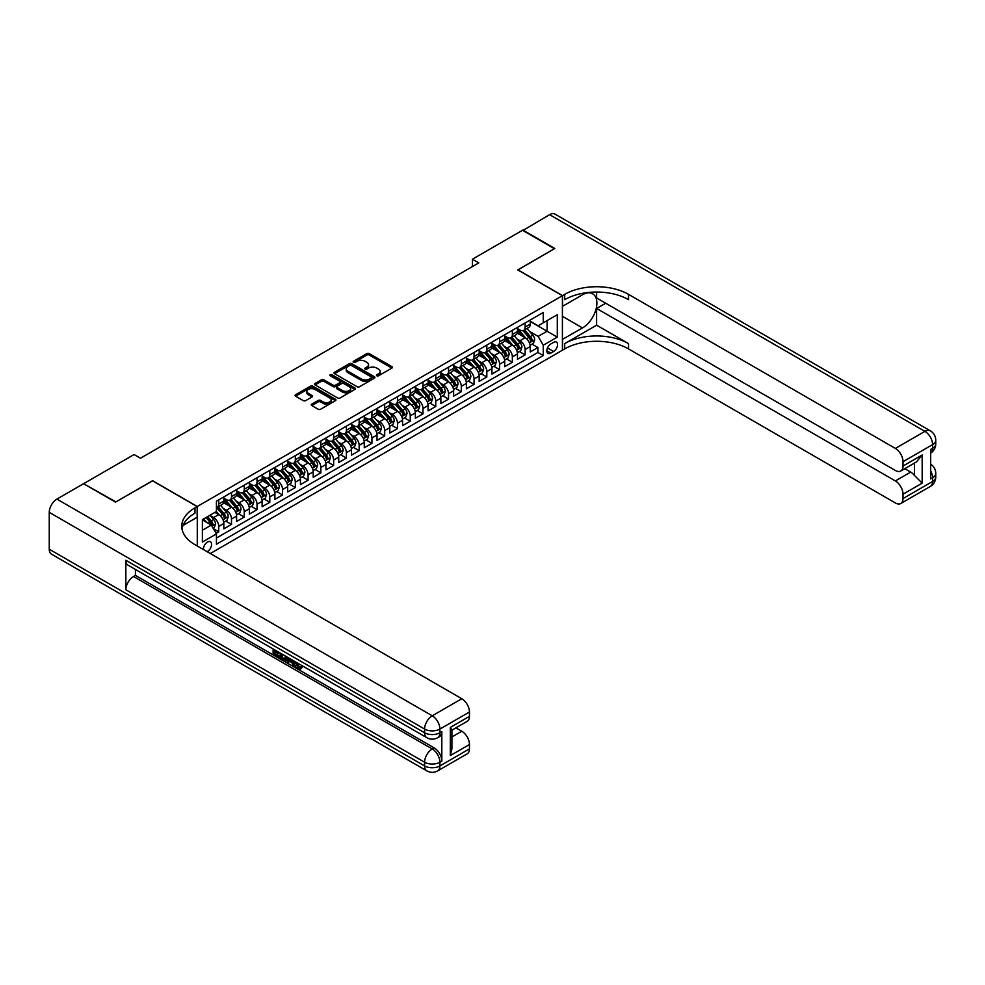 <?xml version="1.0" encoding="UTF-8"?>
<svg xmlns="http://www.w3.org/2000/svg" width="985" height="985" viewBox="0 0 985 985"><rect width="100%" height="100%" fill="white"/><g stroke="black" fill="none" stroke-linecap="round" stroke-linejoin="round"><path stroke-width="1.48" d="M376.812 375.765A1.244 0.714 0 0 0 378.572 375.765L391.882 368.082A1.773 1.022 0 0 0 392.399 367.356A1.773 1.022 0 0 0 391.882 366.629L369.326 353.615A1.773 1.022 0 0 0 366.826 353.615L353.504 361.298A1.244 0.714 0 0 0 355.265 362.308L356.989 361.31A5.676 3.275 0 0 1 365.004 361.31L366.888 362.406A5.676 3.275 0 0 1 368.55 364.721A5.676 3.275 0 0 1 366.888 367.036L365.164 368.021A1.244 0.714 0 0 0 366.912 369.043L368.636 368.045A5.676 3.275 0 0 1 376.664 368.045L378.535 369.129A5.676 3.275 0 0 1 380.198 371.443A5.676 3.275 0 0 1 378.535 373.758L376.812 374.756A1.244 0.714 0 0 0 376.812 375.765L376.812 374.756M207.096 551.674A5.775 3.337 120 0 0 207.49 551.465A5.775 3.337 120 0 0 211.27 546.38A5.775 3.337 120 0 0 210.384 541.75A5.775 3.337 120 0 0 207.49 542.033A5.775 3.337 120 0 0 203.427 549.556M311.814 404.109A1.773 1.022 0 0 0 311.285 404.835A1.773 1.022 0 0 0 311.814 405.561L318.143 409.206A1.773 1.022 0 0 0 320.642 409.206L335.429 400.673A1.773 1.022 0 0 0 335.947 399.947A1.773 1.022 0 0 0 335.429 399.233L312.873 386.206A1.773 1.022 0 0 0 310.373 386.206L295.586 394.739A1.773 1.022 0 0 0 295.057 395.465A1.773 1.022 0 0 0 295.586 396.192L303.22 400.599A1.773 1.022 0 0 0 305.732 400.599L312.06 396.943A1.773 1.022 0 0 0 312.577 396.229A1.773 1.022 0 0 0 312.06 395.502L308.268 393.31A4.74 2.733 0 0 1 306.877 391.377A4.74 2.733 0 0 1 309.807 388.853A4.74 2.733 0 0 1 314.978 389.444L329.827 398.014A4.74 2.733 0 0 1 331.206 399.947A4.74 2.733 0 0 1 328.288 402.483A4.74 2.733 0 0 1 323.117 401.88L320.642 400.452A1.773 1.022 0 0 0 318.143 400.452L311.814 404.109L311.814 405.561L318.143 401.929L318.143 400.452M152.601 480.852L115.898 501.894L83.971 483.918M152.601 480.705L197.283 506.499L562.41 295.697L562.41 350.241L210.298 553.533M83.971 483.475L134.083 454.541L140.473 458.222L478.784 262.897L472.406 259.215L522.506 230.281L554.432 248.712L517.728 269.902L562.41 295.697M357.112 386.711A1.773 1.022 0 0 0 359.611 386.711L374.398 378.178A1.773 1.022 0 0 0 374.928 377.452A1.773 1.022 0 0 0 374.398 376.726L351.842 363.699A1.773 1.022 0 0 0 349.343 363.699L334.555 372.244A1.773 1.022 0 0 0 334.038 372.97A1.773 1.022 0 0 0 334.555 373.684L357.112 386.711M330.726 376.036A1.244 0.714 0 0 1 331.982 376.208L354.895 389.432L340.133 397.965A1.773 1.022 0 0 1 337.621 397.965L315.065 384.938L321.393 381.306L321.393 379.841L315.065 383.485A1.773 1.022 0 0 0 314.547 384.212A1.773 1.022 0 0 0 315.065 384.938L315.065 383.485M321.393 381.306A1.773 1.022 0 0 1 323.905 381.306L323.905 379.841A1.773 1.022 0 0 0 321.393 379.841M323.905 379.841L333.053 385.123A1.773 1.022 0 0 0 335.553 385.123L339.751 382.697A1.773 1.022 0 0 0 340.268 381.971A1.773 1.022 0 0 0 339.751 381.244L330.234 375.753A1.244 0.714 0 0 1 331.982 374.731L354.92 387.979A1.773 1.022 0 0 1 355.437 388.706A1.773 1.022 0 0 1 354.92 389.42L354.92 387.979M216.084 533.316L218.732 531.789L213.425 528.723M210.421 515.709L213.622 517.556A7.227 4.174 60 0 1 218.732 526.409L223.829 523.454L223.829 528.834L231.5 524.414L225.688 521.065M223.176 508.334L226.39 510.193A7.227 4.174 60 0 1 231.5 519.033L236.597 516.091L236.597 521.471L244.255 517.039L238.456 513.69M235.944 500.971L239.158 502.818A7.227 4.174 60 0 1 244.255 511.658L249.365 508.716L249.365 514.096L257.023 509.676L251.224 506.315M248.712 493.596L251.926 495.443A7.227 4.174 60 0 1 257.023 504.295L262.133 501.34L262.133 506.721L269.791 502.301L263.98 498.952M261.481 486.233L264.682 488.08A7.227 4.174 60 0 1 269.791 496.92L274.901 493.977L274.901 499.358L282.56 494.938L276.748 491.577M274.249 478.858L277.45 480.705A7.227 4.174 60 0 1 282.56 489.557L287.669 486.602L287.669 491.983L295.328 487.563L289.516 484.214M287.017 471.483L290.218 473.342A7.227 4.174 60 0 1 295.328 482.182L300.437 479.227L300.437 484.608L308.096 480.188L302.284 476.838M299.785 464.12L302.986 465.967A7.227 4.174 60 0 1 308.096 474.807L313.205 471.864L313.205 477.245L320.864 472.825L315.052 469.463M312.553 456.744L315.754 458.591A7.227 4.174 60 0 1 320.864 467.444L325.973 464.489L325.973 469.87L333.632 465.449L327.82 462.1M325.321 449.369L328.522 451.228A7.227 4.174 60 0 1 333.632 460.069L338.729 457.126L338.729 462.507L346.4 458.074L340.588 454.725M338.077 442.006L341.29 443.853A7.227 4.174 60 0 1 346.4 452.694L351.497 449.751L351.497 455.132L359.156 450.711L353.356 447.35M350.845 434.631L354.058 436.478A7.227 4.174 60 0 1 359.156 445.331L364.265 442.376L364.265 447.756L371.924 443.336L366.125 439.987M363.613 427.256L366.826 429.115A7.227 4.174 60 0 1 371.924 437.956L377.033 435.013L377.033 440.394L384.692 435.961L378.88 432.612M376.381 419.893L379.582 421.74A7.227 4.174 60 0 1 384.692 430.58L389.801 427.638L389.801 433.018L397.46 428.598L391.648 425.237M389.149 412.518L392.35 414.365A7.227 4.174 60 0 1 397.46 423.218L402.569 420.263L402.569 425.643L410.228 421.223L404.416 417.874M401.917 405.143L405.118 407.002A7.227 4.174 60 0 1 410.228 415.842L415.338 412.9L415.338 418.28L422.996 413.86L417.184 410.499M414.685 397.78L417.886 399.627A7.227 4.174 60 0 1 422.996 408.467L428.106 405.524L428.106 410.905L435.764 406.485L429.952 403.124M427.453 390.405L430.654 392.252A7.227 4.174 60 0 1 435.764 401.104L440.874 398.149L440.874 403.53L448.532 399.11L442.721 395.761M440.221 383.042L443.422 384.889A7.227 4.174 60 0 1 448.532 393.729L453.629 390.786L453.629 396.167L461.3 391.747L455.489 388.385M452.977 375.667L456.19 377.514A7.227 4.174 60 0 1 461.3 386.366L466.397 383.411L466.397 388.792L474.056 384.372L468.257 381.023M465.745 368.291L468.958 370.151A7.227 4.174 60 0 1 474.056 378.991L479.166 376.036L479.166 381.417L486.824 376.996L481.025 373.647M478.513 360.929L481.727 362.775A7.227 4.174 60 0 1 486.824 371.616L491.934 368.673L491.934 374.054L499.592 369.634L493.781 366.272M491.281 353.553L494.482 355.4A7.227 4.174 60 0 1 499.592 364.253L504.702 361.298L504.702 366.679L512.36 362.258L506.549 358.909M504.049 346.178L507.25 348.037A7.227 4.174 60 0 1 512.36 356.878L517.47 353.935L517.47 359.316L525.128 354.883L525.128 349.503A7.227 4.174 -120 0 0 520.018 340.662L516.817 338.815M519.317 351.534L525.128 354.883M223.829 523.454A7.227 4.174 -120 0 0 218.732 514.613L214.902 512.397M236.597 516.091A7.227 4.174 -120 0 0 231.5 507.238L223.595 502.682M249.365 508.716A7.227 4.174 -120 0 0 244.255 499.875L236.363 495.307M262.133 501.34A7.227 4.174 -120 0 0 257.023 492.5L249.131 487.944M274.901 493.977A7.227 4.174 -120 0 0 269.791 485.125L261.899 480.569M287.669 486.602A7.227 4.174 -120 0 0 282.56 477.762L274.667 473.206M300.437 479.227A7.227 4.174 -120 0 0 295.328 470.387L287.435 465.831M313.205 471.864A7.227 4.174 -120 0 0 308.096 463.012L300.203 458.456M325.973 464.489A7.227 4.174 -120 0 0 320.864 455.649L312.971 451.093M338.729 457.126A7.227 4.174 -120 0 0 333.632 448.273L325.727 443.718M351.497 449.751A7.227 4.174 -120 0 0 346.4 440.911L338.495 436.343M364.265 442.376A7.227 4.174 -120 0 0 359.156 433.535L351.263 428.98M377.033 435.013A7.227 4.174 -120 0 0 371.924 426.16L364.031 421.605M389.801 427.638A7.227 4.174 -120 0 0 384.692 418.797L376.799 414.229M402.569 420.263A7.227 4.174 -120 0 0 397.46 411.422L389.567 406.867M415.338 412.9A7.227 4.174 -120 0 0 410.228 404.047L402.336 399.491M428.106 405.524A7.227 4.174 -120 0 0 422.996 396.684L415.104 392.116M440.874 398.149A7.227 4.174 -120 0 0 435.764 389.309L427.872 384.753M453.629 390.786A7.227 4.174 -120 0 0 448.532 381.934L440.627 377.378M466.397 383.411A7.227 4.174 -120 0 0 461.3 374.571L453.395 370.015M479.166 376.036A7.227 4.174 -120 0 0 474.056 367.196L466.164 362.64M491.934 368.673A7.227 4.174 -120 0 0 486.824 359.82L478.932 355.265M504.702 361.298A7.227 4.174 -120 0 0 499.592 352.458L491.7 347.902M517.47 353.935A7.227 4.174 -120 0 0 512.36 345.082L504.468 340.527M553.595 342.361L550.787 343.974A5.602 3.226 120 0 0 547.131 348.912A5.602 3.226 120 0 0 547.992 353.393A5.602 3.226 120 0 0 550.787 353.123L553.595 351.497A5.602 3.226 120 0 0 557.251 346.56A5.602 3.226 120 0 0 556.402 342.078A5.602 3.226 120 0 0 553.595 342.361M197.283 546.01L197.283 506.499M202.381 530.238L211.319 525.079L216.429 533.919L216.429 544.237L543.252 355.548L543.252 345.23L538.155 336.39L529.585 331.44M216.429 533.919L202.381 542.033L202.381 519.624L216.429 511.51L216.429 501.193L543.252 312.504L543.252 322.821L557.301 314.72L557.301 337.129L543.252 345.23M223.829 498.102L226.39 499.58A7.227 4.174 60 0 0 229.998 499.937L235.107 496.982A7.227 4.174 -120 0 0 236.597 493.682L236.597 489.557M236.597 490.727L239.158 492.204A7.227 4.174 60 0 0 242.766 492.562L247.875 489.619A7.227 4.174 -120 0 0 249.365 486.307L249.365 482.182M249.365 483.364L251.926 484.829A7.227 4.174 60 0 0 255.534 485.186L260.643 482.244A7.227 4.174 -120 0 0 262.133 478.932L262.133 474.807M262.133 475.989L264.682 477.466A7.227 4.174 60 0 0 268.302 477.823L273.411 474.868A7.227 4.174 -120 0 0 274.901 471.569L274.901 467.444M274.901 468.614L277.45 470.091A7.227 4.174 60 0 0 281.07 470.448L286.167 467.506A7.227 4.174 -120 0 0 287.669 464.194L287.669 460.069M287.669 461.251L290.218 462.716A7.227 4.174 60 0 0 293.838 463.085L298.935 460.13A7.227 4.174 -120 0 0 300.437 456.831L300.437 452.694M300.437 453.876L302.986 455.353A7.227 4.174 60 0 0 306.594 455.71L311.703 452.755A7.227 4.174 -120 0 0 313.205 449.456L313.205 445.331M313.205 446.5L315.754 447.978A7.227 4.174 60 0 0 319.362 448.335L324.471 445.392A7.227 4.174 -120 0 0 325.973 442.08L325.973 437.956M325.973 439.138L328.522 440.615A7.227 4.174 60 0 0 332.13 440.972L337.239 438.017A7.227 4.174 -120 0 0 338.729 434.717L338.729 430.58M338.729 431.762L341.29 433.24A7.227 4.174 60 0 0 344.898 433.597L350.007 430.654A7.227 4.174 -120 0 0 351.497 427.342L351.497 423.218M351.497 424.4L354.058 425.865A7.227 4.174 60 0 0 357.666 426.222L362.775 423.279A7.227 4.174 -120 0 0 364.265 419.967L364.265 415.842M364.265 417.024L366.826 418.502A7.227 4.174 60 0 0 370.434 418.859L375.544 415.904A7.227 4.174 -120 0 0 377.033 412.604L377.033 408.467M377.033 409.649L379.582 411.127A7.227 4.174 60 0 0 383.202 411.484L388.312 408.541A7.227 4.174 -120 0 0 389.801 405.229L389.801 401.104M389.801 402.286L392.35 403.752A7.227 4.174 60 0 0 395.97 404.109L401.067 401.166A7.227 4.174 -120 0 0 402.569 397.854L402.569 393.729M402.569 394.911L405.118 396.389A7.227 4.174 60 0 0 408.738 396.746L413.835 393.791A7.227 4.174 -120 0 0 415.338 390.491L415.338 386.366M415.338 387.536L417.886 389.013A7.227 4.174 60 0 0 421.494 389.37L426.603 386.428A7.227 4.174 -120 0 0 428.106 383.116L428.106 378.991M428.106 380.173L430.654 381.638A7.227 4.174 60 0 0 434.262 381.995L439.372 379.053A7.227 4.174 -120 0 0 440.874 375.741L440.874 371.616M440.874 372.798L443.422 374.275A7.227 4.174 60 0 0 447.03 374.632L452.14 371.677A7.227 4.174 -120 0 0 453.629 368.378L453.629 364.253M453.629 365.423L456.19 366.9A7.227 4.174 60 0 0 459.798 367.257L464.908 364.315A7.227 4.174 -120 0 0 466.397 361.002L466.397 356.878M466.397 358.06L468.958 359.525A7.227 4.174 60 0 0 472.566 359.894L477.676 356.939A7.227 4.174 -120 0 0 479.166 353.64L479.166 349.503M479.166 350.685L481.727 352.162A7.227 4.174 60 0 0 485.334 352.519L490.444 349.564A7.227 4.174 -120 0 0 491.934 346.264L491.934 342.14M491.934 343.309L494.482 344.787A7.227 4.174 60 0 0 498.102 345.144L503.212 342.201A7.227 4.174 -120 0 0 504.702 338.889L504.702 334.765M504.702 335.947L507.25 337.424A7.227 4.174 60 0 0 510.87 337.781L515.968 334.826A7.227 4.174 -120 0 0 517.47 331.526L517.47 327.389M216.429 538.056L537.896 352.458L537.896 347.52L530.238 351.94L530.238 346.56A7.227 4.174 -120 0 0 525.128 337.72L517.236 333.152M517.47 328.571L520.018 330.049A7.227 4.174 -120 0 0 523.638 330.406A7.227 4.174 -120 0 0 525.128 327.094L525.128 322.969M523.638 330.406L528.736 327.463A7.227 4.174 -120 0 0 530.238 324.151L530.238 320.026M218.732 499.875L218.732 504A7.227 4.174 60 0 1 217.229 507.3A7.227 4.174 60 0 1 216.429 507.595M217.229 507.3L222.339 504.357A7.227 4.174 -120 0 0 223.829 501.045L223.829 496.92M231.5 492.5L231.5 496.625A7.227 4.174 60 0 1 229.998 499.937M244.255 485.125L244.255 489.262A7.227 4.174 60 0 1 242.766 492.562M257.023 477.762L257.023 481.887A7.227 4.174 60 0 1 255.534 485.186M269.791 470.387L269.791 474.511A7.227 4.174 60 0 1 268.302 477.823M282.56 463.012L282.56 467.149A7.227 4.174 60 0 1 281.07 470.448M295.328 455.649L295.328 459.773A7.227 4.174 60 0 1 293.838 463.085M308.096 448.273L308.096 452.398A7.227 4.174 60 0 1 306.594 455.71M320.864 440.898L320.864 445.035A7.227 4.174 60 0 1 319.362 448.335M333.632 433.535L333.632 437.66A7.227 4.174 60 0 1 332.13 440.972M346.4 426.16L346.4 430.285A7.227 4.174 60 0 1 344.898 433.597M359.156 418.797L359.156 422.922A7.227 4.174 60 0 1 357.666 426.222M371.924 411.422L371.924 415.547A7.227 4.174 60 0 1 370.434 418.859M384.692 404.047L384.692 408.184A7.227 4.174 60 0 1 383.202 411.484M397.46 396.684L397.46 400.809A7.227 4.174 60 0 1 395.97 404.109M410.228 389.309L410.228 393.434A7.227 4.174 60 0 1 408.738 396.746M422.996 381.934L422.996 386.071A7.227 4.174 60 0 1 421.494 389.37M435.764 374.571L435.764 378.696A7.227 4.174 60 0 1 434.262 381.995M448.532 367.196L448.532 371.32A7.227 4.174 60 0 1 447.03 374.632M461.3 359.82L461.3 363.958A7.227 4.174 60 0 1 459.798 367.257M474.056 352.458L474.056 356.582A7.227 4.174 60 0 1 472.566 359.894M486.824 345.082L486.824 349.207A7.227 4.174 60 0 1 485.334 352.519M499.592 337.707L499.592 341.844A7.227 4.174 60 0 1 498.102 345.144M512.36 330.344L512.36 334.469A7.227 4.174 60 0 1 510.87 337.781M512.36 356.878L512.36 362.258M499.592 364.253L499.592 369.634M486.824 371.616L486.824 376.996M474.056 378.991L474.056 384.372M461.3 386.366L461.3 391.747M448.532 393.729L448.532 399.11M435.764 401.104L435.764 406.485M422.996 408.467L422.996 413.86M410.228 415.842L410.228 421.223M397.46 423.218L397.46 428.598M384.692 430.58L384.692 435.961M371.924 437.956L371.924 443.336M359.156 445.331L359.156 450.711M346.4 452.694L346.4 458.074M333.632 460.069L333.632 465.449M320.864 467.444L320.864 472.825M308.096 474.807L308.096 480.188M295.328 482.182L295.328 487.563M282.56 489.557L282.56 494.938M269.791 496.92L269.791 502.301M257.023 504.295L257.023 509.676M244.255 511.658L244.255 517.039M231.5 519.033L231.5 524.414M218.732 526.409L218.732 531.789M211.319 525.079L202.381 519.92M538.155 336.39L547.081 331.231L547.081 320.617L557.301 314.72M530.238 321.504L557.301 337.129M530.238 321.208L538.155 325.776L543.252 322.821M472.406 259.215L472.406 266.59M532.085 344.159L537.896 347.52M537.896 352.458L543.252 355.548M377.317 375.938L378.535 375.236A5.676 3.275 0 0 0 380.198 372.921L380.198 371.443M368.55 364.721L368.55 366.186A5.676 3.275 0 0 1 366.888 368.501L365.657 369.215M391.858 368.094L369.326 355.08A1.773 1.022 0 0 0 366.826 355.08L353.997 362.48M374.374 378.191L351.842 365.176A1.773 1.022 0 0 0 349.343 365.176L334.58 373.697M371.271 377.957A1.244 0.714 0 0 0 371.271 376.947L351.473 365.509A1.244 0.714 0 0 0 349.712 365.509L347.902 366.555A5.676 3.275 0 0 0 346.24 368.882A5.676 3.275 0 0 0 347.902 371.197L361.433 379.003A5.676 3.275 0 0 0 369.449 379.003L371.271 377.957L371.271 379.434A1.244 0.714 0 0 0 371.628 378.929L371.628 377.452M346.24 368.882L346.24 370.348A5.676 3.275 0 0 0 347.902 372.662L347.902 371.197M371.271 379.434L369.449 380.481A5.676 3.275 0 0 1 361.433 380.481L347.902 372.662M323.905 381.306L333.053 386.588A1.773 1.022 0 0 0 335.553 386.588L339.751 384.175A1.773 1.022 0 0 0 340.268 383.448L340.268 381.971M342.546 390.602A4.74 2.733 0 0 0 347.705 391.193A4.74 2.733 0 0 0 350.635 388.669A4.74 2.733 0 0 0 349.244 386.723L344.011 383.707A1.773 1.022 0 0 0 341.512 383.707L337.313 386.132A1.773 1.022 0 0 0 336.796 386.859A1.773 1.022 0 0 0 337.313 387.573L342.546 390.602L342.546 392.079A4.74 2.733 0 0 0 347.705 392.67A4.74 2.733 0 0 0 350.635 390.134L350.635 388.669M336.796 386.859L336.796 388.324A1.773 1.022 0 0 0 337.313 389.05L337.313 387.573M342.546 392.079L337.313 389.05M331.206 399.947L331.206 401.424A4.74 2.733 0 0 1 328.288 403.948A4.74 2.733 0 0 1 323.117 403.358L320.642 401.929A1.773 1.022 0 0 0 318.143 401.929M306.877 391.377L306.877 392.855A4.74 2.733 0 0 0 308.268 394.788L308.268 393.31M312.06 395.502L312.06 396.943L308.268 394.788M335.405 400.686L312.873 387.684A1.773 1.022 0 0 0 310.373 387.684L295.599 396.204M530.127 345.292L533.427 343.383L534.707 339.702A4.79 2.758 -120 0 0 532.836 335.208L527.012 328.461M525.842 338.175L518.923 330.172A13.815 7.979 -120 0 0 517.47 328.658M522.05 335.934L518.172 331.452A11.463 6.624 -120 0 0 517.47 330.677M522.986 330.664L528.883 337.498A4.79 2.758 60 0 1 530.583 340.798L532.122 339.911A4.79 2.758 -120 0 0 530.41 336.611L524.586 329.864M523.331 330.554L529.671 337.892A2.438 1.404 60 0 1 530.287 338.852L532.122 339.911M522.9 230.502L549.581 214.656L924.915 431.356A10.835 6.255 120 0 1 930.332 430.827A10.835 10.835 0 0 1 935.75 440.209A10.835 6.255 180 0 1 932.573 444.629L903.023 461.694A10.835 6.255 -120 0 0 895.365 448.421L924.915 431.356A10.835 6.255 60 0 1 932.573 444.629L932.573 448.31L930.665 449.419L930.665 478.907L932.573 477.799L932.573 481.48A10.835 6.255 60 0 1 930.332 486.442L900.783 503.507A10.835 6.255 -120 0 0 903.023 498.545L932.573 481.48A10.835 6.255 0 0 0 935.75 477.06A10.835 10.835 0 0 1 930.332 486.442M522.9 230.059L554.814 248.491L517.851 269.976M562.41 339.406L582.517 327.943A20.316 11.721 120 0 0 595.79 310.053A20.316 11.721 120 0 0 592.674 293.776A20.316 11.721 120 0 0 582.517 294.774L562.534 306.31L562.534 295.623L564.7 294.367A45.138 26.066 180 0 1 628.541 294.367L895.365 448.421M562.534 339.48L562.534 350.167L564.7 348.912A45.138 26.066 180 0 1 628.541 348.912L895.365 502.966A10.835 6.255 -120 0 0 900.783 503.507M596.627 325.185L564.7 343.605A45.138 26.066 180 0 1 628.541 343.605L596.627 325.185L596.627 308.453L605.689 303.22M596.627 292.052L596.627 297.987L895.365 470.461A10.835 6.255 -120 0 0 900.783 471.002A10.835 6.255 -120 0 0 903.023 466.04L922.169 454.984L922.169 483.142L914.511 475.484L914.511 463.073M922.169 483.142L903.023 494.199L903.023 498.545M903.023 494.199A10.835 6.255 -120 0 0 895.365 480.926L910.682 472.086A10.835 6.255 60 0 1 914.511 475.484M596.627 308.453L895.365 480.926M549.581 214.656A10.835 6.255 -60 0 1 554.998 214.127L930.332 430.827M517.851 269.828L562.534 295.623M903.023 461.694L903.023 466.04M904.796 468.688L910.682 472.086M564.7 294.367L564.7 299.674A45.138 26.066 180 0 1 628.541 299.674L628.541 294.367M900.783 471.002L916.444 461.953L922.169 454.984M296.633 662.486L299.896 667.756M295.709 662.006L297.975 668.027L299.465 668.212L301.151 666.463L302.223 667.387L300.302 669.406L298.073 669.111C295.722 667.51 294.54 665.294 294.527 662.462L294.613 661.378M289.467 661.304L287.952 663.151L286.807 662.486L288.74 657.98M293.592 660.787L295.118 666.106L294.096 666.697L292.951 666.045L292.089 662.819L288.814 660.935L287.952 663.151M275.221 651.713L275.221 653.597L279.74 656.207L279.74 657.229L278.718 657.82L273.116 654.582L273.116 648.967M279.248 652.501L278.226 653.449L274.199 651.122L274.199 654.188L275.221 653.597M125.846 560.268L424.597 732.754A10.835 6.255 120 0 0 426.837 737.703L128.099 565.23A10.835 6.255 -60 0 1 125.846 560.268L125.846 589.756A10.835 6.255 -60 0 1 133.504 576.496L135.425 575.388L434.163 747.861A10.835 6.255 60 0 1 441.822 761.134L441.822 731.646A10.835 6.255 60 0 1 439.581 736.608L437.672 737.703A10.835 6.255 -120 0 0 439.913 732.754L441.822 731.646M135.425 575.388L135.425 569.465M286.389 656.626L286.475 657.832L287.472 657.254L286.438 660.159L282.929 660.258L280.196 658.669L280.196 653.043M115.504 502.116L152.466 480.779L197.148 506.573L194.981 507.829A45.138 26.066 -0 0 0 181.757 526.261A45.138 26.066 -0 0 0 194.981 544.68L461.805 698.734A10.835 6.255 60 0 1 469.463 712.007L439.913 729.06L439.913 732.754A10.835 6.255 -0 0 1 424.597 732.754L424.597 729.06L49.25 512.36A10.835 6.255 -60 0 1 56.908 499.099L83.59 483.697L115.504 502.116M197.148 506.573L197.148 517.26L183.038 525.411M450.317 727.41L451.906 729.799L451.906 748.748L450.317 755.569L450.317 727.41L469.463 716.354L469.463 712.007M469.463 716.354A10.835 6.255 60 0 1 467.222 721.316L451.906 730.156M49.25 549.224L424.597 765.924A10.835 6.255 120 0 0 426.837 770.873L51.491 554.173A10.835 6.255 -60 0 1 49.25 549.224L49.25 512.36M455.92 727.841L461.805 731.239A10.835 6.255 60 0 1 469.463 744.512L450.317 755.569M441.822 761.134L439.913 762.23L439.913 765.924L469.463 748.859L469.463 744.512M469.463 748.859A10.835 6.255 60 0 1 467.222 753.821L437.672 770.873A10.835 6.255 -120 0 0 439.913 765.924A10.835 6.255 -0 0 1 424.597 765.924L424.597 762.23L125.846 589.756M194.981 507.829L194.981 513.136A45.138 26.066 -0 0 0 181.991 528.908M274.199 654.188L278.718 656.798L279.74 656.207M278.718 656.798L278.718 657.82M274.199 649.583L278.681 652.168M278.226 652.427L278.226 653.449M286.475 657.832L285.416 660.75M281.267 653.671L281.267 658.275L282.843 659.187L284.653 659.605L285.318 656.01M282.289 654.262L282.289 657.684L285.675 659.014M281.267 658.275L282.289 657.684M282.843 659.187L283.865 658.596M292.163 659.962L294.096 666.697M289.75 658.559L289.147 660.098L291.757 661.612L291.154 659.371M290.39 658.94L291.388 660.209M289.147 660.098L290.169 659.507M297.975 668.027L298.997 667.436M295.611 663.077L296.583 662.511M300.129 667.054L301.201 667.965L302.223 667.387M301.201 667.965L300.302 669.406M517.359 352.667L520.659 350.758L521.939 347.077A4.79 2.758 -120 0 0 520.068 342.583L514.244 335.823M513.074 345.55L506.155 337.547A13.815 7.979 -120 0 0 504.702 336.02M509.282 343.309L505.404 338.828A11.463 6.624 -120 0 0 504.702 338.052M510.218 338.04L516.115 344.861A4.79 2.758 60 0 1 517.827 348.161L519.354 347.274A4.79 2.758 -120 0 0 517.642 343.987L511.818 337.227M510.562 337.929L516.903 345.267A2.438 1.404 60 0 1 517.519 346.215L519.354 347.274M504.591 360.03L507.891 358.134L509.171 354.44A4.79 2.758 -120 0 0 507.312 349.958L501.476 343.199M500.306 352.925L493.387 344.91A13.815 7.979 -120 0 0 491.934 343.396M496.514 350.672L492.635 346.191A11.463 6.624 -120 0 0 491.934 345.427M497.45 345.403L503.347 352.236A4.79 2.758 60 0 1 505.059 355.536L506.585 354.649A4.79 2.758 -120 0 0 504.886 351.349L499.05 344.602M497.794 345.292L504.135 352.63A2.438 1.404 60 0 1 504.751 353.59L506.585 354.649M491.823 367.405L495.123 365.497L496.403 361.815A4.79 2.758 -120 0 0 494.544 357.321L488.708 350.574M487.538 360.288L480.618 352.285A13.815 7.979 -120 0 0 479.166 350.771M483.746 358.048L479.88 353.566A11.463 6.624 -120 0 0 479.166 352.79M484.682 352.778L490.579 359.611A4.79 2.758 60 0 1 492.291 362.899L493.817 362.024A4.79 2.758 -120 0 0 492.118 358.725L486.282 351.965M485.026 352.667L491.367 360.005A2.438 1.404 60 0 1 491.983 360.953L493.817 362.024M479.055 374.78L482.354 372.872L483.635 369.19A4.79 2.758 -120 0 0 481.776 364.696L475.94 357.937M474.77 367.664L467.85 359.66A13.815 7.979 -120 0 0 466.397 358.134M470.978 365.41L467.112 360.941A11.463 6.624 -120 0 0 466.397 360.165M471.913 360.153L477.811 366.974A4.79 2.758 60 0 1 479.523 370.274L481.049 369.387A4.79 2.758 -120 0 0 479.35 366.1L473.514 359.34M472.258 360.042L478.599 367.38A2.438 1.404 60 0 1 479.215 368.328L481.049 369.387M466.299 382.143L469.599 380.247L470.867 376.553A4.79 2.758 -120 0 0 469.008 372.059L463.172 365.312M462.002 375.039L455.082 367.023A13.815 7.979 -120 0 0 453.629 365.509M458.21 372.786L454.344 368.304A11.463 6.624 -120 0 0 453.629 367.54M459.145 367.516L465.043 374.349A4.79 2.758 60 0 1 466.755 377.649L468.281 376.762A4.79 2.758 -120 0 0 466.582 373.463L460.746 366.715M459.49 367.405L465.831 374.743A2.438 1.404 60 0 1 466.447 375.704L468.281 376.762M453.531 389.518L456.831 387.61L458.099 383.928A4.79 2.758 -120 0 0 456.24 379.434L450.404 372.687M449.234 382.402L442.314 374.398A13.815 7.979 -120 0 0 440.874 372.872M445.442 380.161L441.575 375.679A11.463 6.624 -120 0 0 440.874 374.903M446.377 374.891L452.287 381.724A4.79 2.758 60 0 1 453.987 385.012L455.526 384.138A4.79 2.758 -120 0 0 453.814 380.838L447.978 374.078M446.734 374.78L453.063 382.118A2.438 1.404 60 0 1 453.679 383.067L455.526 384.138M440.763 396.893L444.063 394.985L445.331 391.304A4.79 2.758 -120 0 0 443.472 386.81L437.635 380.05M436.466 389.777L429.558 381.761A13.815 7.979 -120 0 0 428.106 380.247M432.674 387.524L428.807 383.054A11.463 6.624 -120 0 0 428.106 382.279M433.609 382.266L439.519 389.087A4.79 2.758 60 0 1 441.218 392.387L442.757 391.501A4.79 2.758 -120 0 0 441.046 388.213L435.21 381.454M433.966 382.143L440.307 389.494A2.438 1.404 60 0 1 440.911 390.442L442.757 391.501M427.995 404.256L431.295 402.36L432.575 398.666A4.79 2.758 -120 0 0 430.704 394.172L424.867 387.425M423.71 397.152L416.79 389.137A13.815 7.979 -120 0 0 415.338 387.622M419.906 394.899L416.039 390.417A11.463 6.624 -120 0 0 415.338 389.654M420.854 389.629L426.751 396.462A4.79 2.758 60 0 1 428.45 399.762L429.989 398.876A4.79 2.758 -120 0 0 428.278 395.576L422.442 388.829M421.198 389.518L427.539 396.856A2.438 1.404 60 0 1 428.155 397.817L429.989 398.876M415.227 411.631L418.526 409.723L419.807 406.042A4.79 2.758 -120 0 0 417.935 401.548L412.112 394.8M410.942 404.515L404.022 396.512A13.815 7.979 -120 0 0 402.569 394.985M407.15 402.274L403.271 397.792A11.463 6.624 -120 0 0 402.569 397.017M408.085 397.004L413.983 403.838A4.79 2.758 60 0 1 415.682 407.125L417.221 406.239A4.79 2.758 -120 0 0 415.51 402.951L409.686 396.192M408.43 396.893L414.771 404.232A2.438 1.404 60 0 1 415.387 405.18L417.221 406.239M402.459 419.007L405.758 417.098L407.039 413.417A4.79 2.758 -120 0 0 405.167 408.923L399.344 402.163M398.174 411.89L391.254 403.875A13.815 7.979 -120 0 0 389.801 402.36M394.382 409.637L390.503 405.155A11.463 6.624 -120 0 0 389.801 404.392M395.317 404.367L401.215 411.201A4.79 2.758 60 0 1 402.927 414.5L404.453 413.614A4.79 2.758 -120 0 0 402.742 410.314L396.918 403.567M395.662 404.256L402.003 411.607A2.438 1.404 60 0 1 402.619 412.555L404.453 413.614M389.691 426.37L392.99 424.473L394.271 420.78A4.79 2.758 -120 0 0 392.412 416.286L386.576 409.538M385.406 419.253L378.486 411.25A13.815 7.979 -120 0 0 377.033 409.735M381.614 417.012L377.735 412.53A11.463 6.624 -120 0 0 377.033 411.767M382.549 411.742L388.447 418.576A4.79 2.758 60 0 1 390.159 421.875L391.685 420.989A4.79 2.758 -120 0 0 389.986 417.689L384.15 410.942M382.894 411.631L389.235 418.97A2.438 1.404 60 0 1 389.851 419.93L391.685 420.989M376.923 433.745L380.222 431.836L381.503 428.155A4.79 2.758 -120 0 0 379.644 423.661L373.808 416.901M372.638 426.628L365.718 418.625A13.815 7.979 -120 0 0 364.265 417.098M368.846 424.387L364.979 419.906A11.463 6.624 -120 0 0 364.265 419.13M369.781 419.117L375.679 425.951A4.79 2.758 60 0 1 377.39 429.238L378.917 428.352A4.79 2.758 -120 0 0 377.218 425.064L371.382 418.305M370.126 419.007L376.467 426.345A2.438 1.404 60 0 1 377.083 427.293L378.917 428.352M364.167 441.12L367.454 439.212L368.735 435.518A4.79 2.758 -120 0 0 366.876 431.036L361.039 424.276M359.87 434.003L352.95 425.988A13.815 7.979 -120 0 0 351.497 424.473M356.077 431.75L352.211 427.268A11.463 6.624 -120 0 0 351.497 426.505M357.013 426.48L362.911 433.314A4.79 2.758 60 0 1 364.622 436.614L366.149 435.727A4.79 2.758 -120 0 0 364.45 432.427L358.614 425.68M357.358 426.37L363.699 433.708A2.438 1.404 60 0 1 364.315 434.668L366.149 435.727M351.399 448.483L354.698 446.574L355.967 442.893A4.79 2.758 -120 0 0 354.108 438.399L348.271 431.652M347.102 441.366L340.182 433.363A13.815 7.979 -120 0 0 338.729 431.849M343.309 439.125L339.443 434.644A11.463 6.624 -120 0 0 338.729 433.868M344.245 433.856L350.143 440.689A4.79 2.758 60 0 1 351.854 443.989L353.381 443.102A4.79 2.758 -120 0 0 351.682 439.802L345.846 433.043M344.59 433.745L350.931 441.083A2.438 1.404 60 0 1 351.546 442.043L353.381 443.102M338.631 455.858L341.93 453.95L343.199 450.268A4.79 2.758 -120 0 0 341.339 445.774L335.503 439.014M334.334 448.741L327.414 440.738A13.815 7.979 -120 0 0 325.973 439.212M330.541 446.5L326.675 442.019A11.463 6.624 -120 0 0 325.973 441.243M331.477 441.231L337.387 448.052A4.79 2.758 60 0 1 339.086 451.352L340.625 450.465A4.79 2.758 -120 0 0 338.914 447.178L333.078 440.418M331.834 441.12L338.163 448.458A2.438 1.404 60 0 1 338.778 449.406L340.625 450.465M325.863 463.221L329.162 461.325L330.431 457.631A4.79 2.758 -120 0 0 328.571 453.149L322.735 446.39M321.566 456.117L314.658 448.101A13.815 7.979 -120 0 0 313.205 446.587M317.773 453.863L313.907 449.382A11.463 6.624 -120 0 0 313.205 448.618M318.709 448.594L324.619 455.427A4.79 2.758 60 0 1 326.318 458.727L327.857 457.84A4.79 2.758 -120 0 0 326.146 454.541L320.31 447.793M319.066 448.483L325.407 455.821A2.438 1.404 60 0 1 326.01 456.781L327.857 457.84M313.095 470.596L316.394 468.688L317.675 465.006A4.79 2.758 -120 0 0 315.803 460.512L309.967 453.765M308.81 463.479L301.89 455.476A13.815 7.979 -120 0 0 300.437 453.962M305.005 461.239L301.139 456.757A11.463 6.624 -120 0 0 300.437 455.981M305.953 455.969L311.851 462.802A4.79 2.758 60 0 1 313.55 466.09L315.089 465.215A4.79 2.758 -120 0 0 313.378 461.916L307.542 455.156M306.298 455.858L312.639 463.196A2.438 1.404 60 0 1 313.255 464.144L315.089 465.215M300.326 477.971L303.626 476.063L304.907 472.381A4.79 2.758 -120 0 0 303.035 467.887L297.211 461.128M296.042 470.855L289.122 462.839A13.815 7.979 -120 0 0 287.669 461.325M292.25 468.601L288.371 464.132A11.463 6.624 -120 0 0 287.669 463.356M293.185 463.344L299.083 470.165A4.79 2.758 60 0 1 300.782 473.465L302.321 472.578A4.79 2.758 -120 0 0 300.61 469.291L294.786 462.531M293.53 463.233L299.871 470.571A2.438 1.404 60 0 1 300.487 471.519L302.321 472.578M287.558 485.334L290.858 483.438L292.139 479.744A4.79 2.758 -120 0 0 290.267 475.25L284.443 468.503M283.274 478.23L276.354 470.214A13.815 7.979 -120 0 0 274.901 468.7M279.481 475.977L275.603 471.495A11.463 6.624 -120 0 0 274.901 470.731M280.417 470.707L286.315 477.54A4.79 2.758 60 0 1 288.026 480.84L289.553 479.954A4.79 2.758 -120 0 0 287.842 476.654L282.018 469.907M280.762 470.596L287.103 477.934A2.438 1.404 60 0 1 287.719 478.895L289.553 479.954M274.79 492.709L278.09 490.801L279.371 487.119A4.79 2.758 -120 0 0 277.511 482.625L271.675 475.878M270.506 485.593L263.586 477.59A13.815 7.979 -120 0 0 262.133 476.063M266.713 483.352L262.835 478.87A11.463 6.624 -120 0 0 262.133 478.094M267.649 478.082L273.547 484.915A4.79 2.758 60 0 1 275.258 488.203L276.785 487.329A4.79 2.758 -120 0 0 275.086 484.029L269.25 477.269M267.994 477.971L274.335 485.31A2.438 1.404 60 0 1 274.95 486.258L276.785 487.329M262.022 500.084L265.322 498.176L266.603 494.495A4.79 2.758 -120 0 0 264.743 490.001L258.907 483.241M257.738 492.968L250.818 484.952A13.815 7.979 -120 0 0 249.365 483.438M253.945 490.715L250.079 486.245A11.463 6.624 -120 0 0 249.365 485.47M254.881 485.457L260.779 492.278A4.79 2.758 60 0 1 262.49 495.578L264.017 494.692A4.79 2.758 -120 0 0 262.318 491.392L256.482 484.645M255.226 485.334L261.567 492.685A2.438 1.404 60 0 1 262.182 493.633L264.017 494.692M249.267 507.447L252.554 505.551L253.834 501.858A4.79 2.758 -120 0 0 251.975 497.363L246.139 490.616M244.97 500.343L238.05 492.328A13.815 7.979 -120 0 0 236.597 490.813M241.177 498.09L237.311 493.608A11.463 6.624 -120 0 0 236.597 492.845M242.113 492.82L248.011 499.654A4.79 2.758 60 0 1 249.722 502.953L251.249 502.067A4.79 2.758 -120 0 0 249.55 498.767L243.714 492.02M242.458 492.709L248.799 500.048A2.438 1.404 60 0 1 249.414 501.008L251.249 502.067M236.499 514.823L239.798 512.914L241.066 509.233A4.79 2.758 -120 0 0 239.207 504.739L233.371 497.991M232.201 507.706L225.282 499.703A13.815 7.979 -120 0 0 223.829 498.176M228.409 505.465L224.543 500.983A11.463 6.624 -120 0 0 223.829 500.208M229.345 500.195L235.243 507.029A4.79 2.758 60 0 1 236.954 510.316L238.481 509.43A4.79 2.758 -120 0 0 236.782 506.142L230.946 499.383M229.69 500.084L236.031 507.423A2.438 1.404 60 0 1 236.646 508.371L238.481 509.43M223.73 522.198L227.03 520.289L228.298 516.608A4.79 2.758 -120 0 0 226.439 512.114L220.603 505.354M219.433 515.081L216.38 511.547M216.577 507.558L222.487 514.392A4.79 2.758 60 0 1 224.186 517.691L225.725 516.805A4.79 2.758 -120 0 0 224.014 513.505L218.177 506.758M216.934 507.447L223.263 514.798A2.438 1.404 60 0 1 223.878 515.746L225.725 516.805M213.179 528.28L214.262 527.664L215.53 523.971A4.79 2.758 -120 0 0 213.671 519.477L210.002 515.229M206.567 522.333L203.612 518.91M206.037 517.519L209.719 521.767A4.79 2.758 60 0 1 211.418 525.067L212.957 524.18A4.79 2.758 -120 0 0 211.246 520.88L207.576 516.633M206.333 517.347L210.507 522.161A2.438 1.404 60 0 1 211.11 523.121L212.957 524.18M213.622 517.556L218.732 514.613M226.39 510.193L231.5 507.238M239.158 502.818L244.255 499.875M251.926 495.443L257.023 492.5M264.682 488.08L269.791 485.125M277.45 480.705L282.56 477.762M290.218 473.342L295.328 470.387M302.986 465.967L308.096 463.012M315.754 458.591L320.864 455.649M328.522 451.228L333.632 448.273M341.29 443.853L346.4 440.911M354.058 436.478L359.156 433.535M366.826 429.115L371.924 426.16M379.582 421.74L384.692 418.797M392.35 414.365L397.46 411.422M405.118 407.002L410.228 404.047M417.886 399.627L422.996 396.684M430.654 392.252L435.764 389.309M443.422 384.889L448.532 381.934M456.19 377.514L461.3 374.571M468.958 370.151L474.056 367.196M481.727 362.775L486.824 359.82M494.482 355.4L499.592 352.458M507.25 348.037L512.36 345.082M520.018 340.662L525.128 337.72M525.128 327.094L530.238 324.151M218.732 504L223.829 501.045M231.5 496.625L236.597 493.682M244.255 489.262L249.365 486.307M257.023 481.887L262.133 478.932M269.791 474.511L274.901 471.569M282.56 467.149L287.669 464.194M295.328 459.773L300.437 456.831M308.096 452.398L313.205 449.456M320.864 445.035L325.973 442.08M333.632 437.66L338.729 434.717M346.4 430.285L351.497 427.342M359.156 422.922L364.265 419.967M371.924 415.547L377.033 412.604M384.692 408.184L389.801 405.229M397.46 400.809L402.569 397.854M410.228 393.434L415.338 390.491M422.996 386.071L428.106 383.116M435.764 378.696L440.874 375.741M448.532 371.32L453.629 368.378M461.3 363.958L466.397 361.002M474.056 356.582L479.166 353.64M486.824 349.207L491.934 346.264M499.592 341.844L504.702 338.889M512.36 334.469L517.47 331.526M525.128 349.503L530.238 346.56M547.475 347.964L553.595 351.497M546.835 350.832L550.787 353.123M378.535 375.236L378.535 373.758M365.164 369.043L365.164 368.021M366.888 368.501L366.888 367.036M353.504 362.308L353.504 361.298M366.826 355.08L366.826 353.615M369.326 355.08L369.326 353.615M391.882 368.082L391.882 366.629M334.555 373.684L334.555 372.244M349.343 365.176L349.343 363.699M351.842 365.176L351.842 363.699M374.398 378.178L374.398 376.726M361.433 380.481L361.433 379.003M369.449 380.481L369.449 379.003M333.053 386.588L333.053 385.123M335.553 386.588L335.553 385.123M339.751 384.175L339.751 382.697M331.982 376.208L331.982 374.731M320.642 401.929L320.642 400.452M323.117 403.358L323.117 401.88M295.586 396.192L295.586 394.739M310.373 387.684L310.373 386.206M312.873 387.684L312.873 386.206M335.429 400.673L335.429 399.233M529.401 342.842L534.67 339.8M518.923 330.172L519.575 329.79M530.41 336.611L532.836 335.208M526.606 338.815L528.883 337.498M564.7 343.605L564.7 348.912M628.541 343.605L628.541 348.912M930.665 470.842A10.835 6.255 60 0 1 932.573 477.799A10.835 6.255 180 0 0 935.75 473.379A10.835 10.835 0 0 0 930.665 464.194M930.665 453.075A10.835 10.835 0 0 0 935.75 443.89A10.835 6.255 0 0 1 932.573 448.31A10.835 6.255 60 0 1 930.665 453.051M562.41 316.333L582.517 327.943M56.908 499.099L432.255 715.799L461.805 698.734M133.504 576.496L432.255 748.969L434.163 747.861M451.906 736.952L461.805 731.239M432.255 715.799A10.835 6.255 120 0 0 424.597 729.06A10.835 6.255 180 0 0 439.913 729.06A10.835 6.255 -120 0 0 432.255 715.799M432.255 748.969A10.835 6.255 120 0 0 424.597 762.23A10.835 6.255 180 0 0 439.913 762.23A10.835 6.255 -120 0 0 432.255 748.969M516.633 350.217L521.902 347.163M506.155 337.547L506.807 337.165M517.642 343.987L520.068 342.583M513.838 346.178L516.115 344.861M503.864 357.58L509.134 354.538M493.387 344.91L494.039 344.528M504.886 351.349L507.312 349.958M501.069 353.553L503.347 352.236M491.096 364.955L496.366 361.914M480.618 352.285L481.283 351.904M492.118 358.725L494.544 357.321M488.301 360.929L490.579 359.611M478.328 372.318L483.61 369.276M467.85 359.66L468.515 359.279M479.35 366.1L481.776 364.696M475.533 368.291L477.811 366.974M465.56 379.693L470.842 376.652M455.082 367.023L455.747 366.642M466.582 373.463L469.008 372.059M462.765 375.667L465.043 374.349M452.792 387.068L458.074 384.015M442.314 374.398L442.979 374.017M453.814 380.838L456.24 379.434M449.997 383.042L452.287 381.724M440.036 394.431L445.306 391.39M429.558 381.761L430.211 381.392M441.046 388.213L443.472 386.81M437.229 390.405L439.519 389.087M427.268 401.806L432.538 398.765M416.79 389.137L417.443 388.755M428.278 395.576L430.704 394.172M424.461 397.78L426.751 396.462M414.5 409.181L419.77 406.128M404.022 396.512L404.675 396.13M415.51 402.951L417.935 401.548M411.705 405.155L413.983 403.838M401.732 416.544L407.002 413.503M391.254 403.875L391.907 403.505M402.742 410.314L405.167 408.923M398.937 412.518L401.215 411.201M388.964 423.919L394.234 420.878M378.486 411.25L379.139 410.868M389.986 417.689L392.412 416.286M386.169 419.893L388.447 418.576M376.196 431.295L381.466 428.241M365.718 418.625L366.383 418.243M377.218 425.064L379.644 423.661M373.401 427.268L375.679 425.951M363.428 438.657L368.71 435.616M352.95 425.988L353.615 425.606M364.45 432.427L366.876 431.036M360.633 434.631L362.911 433.314M350.66 446.033L355.942 442.991M340.182 433.363L340.847 432.981M351.682 439.802L354.108 438.399M347.865 442.006L350.143 440.689M337.892 453.408L343.174 450.354M327.414 440.738L328.079 440.357M338.914 447.178L341.339 445.774M335.097 449.369L337.387 448.052M325.136 460.771L330.406 457.729M314.658 448.101L315.311 447.719M326.146 454.541L328.571 453.149M322.329 456.744L324.619 455.427M312.368 468.146L317.638 465.105M301.89 455.476L302.543 455.095M313.378 461.916L315.803 460.512M309.561 464.12L311.851 462.802M299.6 475.509L304.87 472.468M289.122 462.839L289.775 462.47M300.61 469.291L303.035 467.887M296.805 471.483L299.083 470.165M286.832 482.884L292.102 479.843M276.354 470.214L277.007 469.833M287.842 476.654L290.267 475.25M284.037 478.858L286.315 477.54M274.064 490.259L279.334 487.206M263.586 477.59L264.239 477.208M275.086 484.029L277.511 482.625M271.269 486.233L273.547 484.915M261.296 497.622L266.566 494.581M250.818 484.952L251.483 484.583M262.318 491.392L264.743 490.001M258.501 493.596L260.779 492.278M248.528 504.997L253.81 501.956M238.05 492.328L238.715 491.946M249.55 498.767L251.975 497.363M245.733 500.971L248.011 499.654M235.76 512.372L241.042 509.319M225.282 499.703L225.947 499.321M236.782 506.142L239.207 504.739M232.965 508.346L235.243 507.029M222.992 519.735L228.274 516.694M224.014 513.505L226.439 512.114M220.197 515.709L222.487 514.392M211.935 526.125L215.506 524.069M211.246 520.88L213.671 519.477M207.65 522.961L209.719 521.767M935.75 473.379L935.75 477.06M935.75 440.209L935.75 443.89M426.837 737.703A10.835 10.835 0 0 0 437.672 737.703M426.837 770.873A10.835 10.835 0 0 0 437.672 770.873"/></g></svg>
